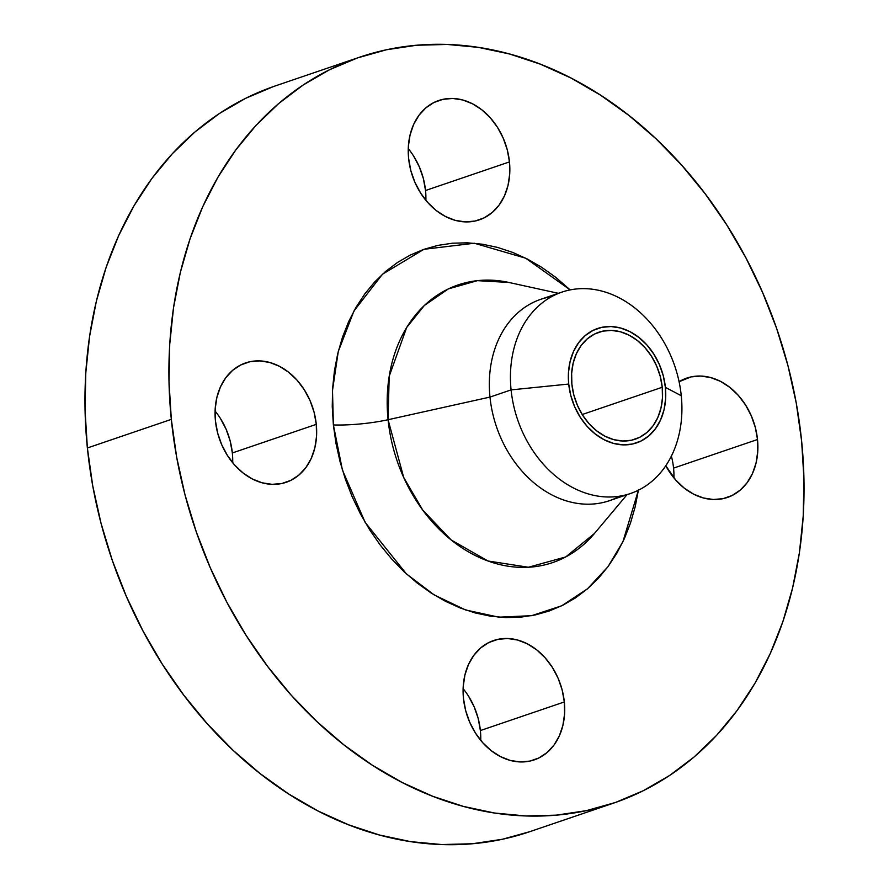 <?xml version="1.0" encoding="UTF-8"?>
<svg xmlns="http://www.w3.org/2000/svg" width="889" height="889" viewBox="0 0 889 889"><rect width="100%" height="100%" fill="white"/><g stroke="black" fill="none" stroke-linecap="round" stroke-linejoin="round"><path stroke-width="1.33" d="M509.464 161.909A63.041 49.195 -108.8 0 1 479.371 219.85A63.041 49.195 -108.8 0 1 408.618 158.442L410.807 170.521L414.852 182.201L420.597 193.024L427.82 202.592L436.243 210.537L445.533 216.538L455.357 220.372L465.314 221.894L475.026 221.05L484.127 217.861L492.273 212.46L499.129 205.048L504.452 195.902L508.03 185.401L509.719 173.922L509.464 161.909L507.275 149.841L503.23 138.162L497.484 127.327L490.261 117.759L481.849 109.825L472.548 103.824L462.736 99.979L452.779 98.457L443.055 99.312L433.954 102.491L425.82 107.902L418.952 115.314L413.629 124.449L410.062 134.961L408.362 146.441L408.618 158.442A63.041 49.195 -108.8 0 1 438.71 100.513A63.041 49.195 -108.8 0 1 509.464 161.909L425.531 190.513L509.464 161.909M425.875 200.325A63.041 49.195 71.2 0 0 425.531 190.513A63.041 49.195 71.2 0 0 408.262 148.63M316.284 424.353A63.041 49.195 -108.8 0 1 286.191 482.294A63.041 49.195 -108.8 0 1 215.438 420.886L217.627 432.965L221.672 444.633L227.417 455.468L234.64 465.036L243.064 472.97L252.354 478.982L262.177 482.816L272.134 484.338L281.846 483.494L290.947 480.304L299.093 474.904L305.949 467.481L311.272 458.346L314.85 447.834L316.54 436.355L316.284 424.353L314.095 412.274L310.05 400.606L304.305 389.771L297.082 380.203L288.669 372.269L279.368 366.257L269.556 362.423L259.599 360.901L249.876 361.745L240.775 364.935L232.64 370.335L225.773 377.747L220.45 386.893L216.883 397.394L215.182 408.884L215.438 420.886A63.041 49.195 -108.8 0 1 245.531 362.945A63.041 49.195 -108.8 0 1 316.284 424.353L232.34 452.957L316.284 424.353M232.696 462.769A63.041 49.195 71.2 0 0 232.34 452.957A63.041 49.195 71.2 0 0 215.082 411.074M564.326 701.954A63.041 49.195 -108.8 0 1 534.233 759.884A63.041 49.195 -108.8 0 1 463.469 698.487L465.669 710.555L469.714 722.235L475.459 733.069L482.671 742.637L491.095 750.572L500.396 756.572L510.208 760.417L520.165 761.94L529.888 761.084L538.99 757.906L547.124 752.494L553.991 745.082L559.303 735.948L562.881 725.435L564.582 713.956L564.326 701.954L562.137 689.875L558.081 678.196L552.347 667.372L545.124 657.804L536.7 649.859L527.399 643.858L517.587 640.024L507.63 638.502L497.918 639.347L488.806 642.536L480.671 647.937L473.815 655.349L468.492 664.494L464.914 674.995L463.225 686.475L463.469 698.487A63.041 49.195 -108.8 0 1 493.562 640.547A63.041 49.195 -108.8 0 1 564.326 701.954L480.382 730.558L564.326 701.954M480.738 740.37A63.041 49.195 71.2 0 0 480.382 730.558A63.041 49.195 71.2 0 0 463.125 688.675M673.918 477.926A63.041 49.195 71.2 0 0 673.562 468.114L757.506 439.51A63.041 49.195 -108.8 0 1 727.413 497.451A63.041 49.195 -108.8 0 1 665.783 465.747M638.413 490.206L622.922 541.712L607.998 566.682L587.562 588.74L561.792 605.753L531.644 615.677L498.829 617.177L465.592 609.965L434.188 594.93L406.384 573.872L365.123 522.332L342.443 470.125L333.375 424.942A47.284 8.401 174.2 0 0 388.082 419.719L403.717 477.504L422.731 510.064L451.223 540.012L488.017 561.003L528.433 567.249L565.737 556.936L594.43 533.511L627.012 494.695M511.086 389.893L568.716 384.048A60.419 47.15 -108.8 0 1 611.043 326.541A60.419 47.15 -108.8 0 1 665.383 387.36L681.274 395.738A106.38 83.021 71.2 0 0 585.595 288.669A106.38 83.021 71.2 0 0 511.086 389.893A106.38 83.021 -108.8 0 1 561.87 292.125A106.38 83.021 -108.8 0 1 681.274 395.738A106.38 83.021 -108.8 0 1 630.49 493.506A106.38 83.021 -108.8 0 1 511.086 389.893L489.983 397.083L511.086 389.893A106.38 83.021 71.2 0 0 606.754 496.962A106.38 83.021 71.2 0 0 681.274 395.738L665.383 387.36A60.419 47.15 -108.8 0 1 623.056 444.867A60.419 47.15 -108.8 0 1 568.716 384.048L511.086 389.893M561.87 292.125L540.768 299.315A106.38 83.021 71.2 0 0 489.983 397.083A106.38 83.021 -108.8 0 1 551.625 296.626M638.502 489.628L635.191 506.763L630.457 523.165L624.345 538.678L616.888 553.136L608.187 566.415L598.308 578.383L587.351 588.929L575.427 597.941L562.648 605.331L549.124 611.043L535.011 615.01L520.421 617.199L505.508 617.577L490.406 616.166L475.271 612.954L460.246 607.987L445.467 601.308L431.087 592.974L417.241 583.084L404.062 571.716L391.671 558.981L380.203 545.013L369.757 529.933L360.423 513.886L352.311 497.051L345.499 479.56L340.031 461.591L335.975 443.333L333.375 424.942L332.497 390.415L338.276 351.488L353.989 310.928L382.437 274.257L423.931 249.309L474.348 243.242L525.755 258.221L570.16 289.903L555.703 277.312L541.857 267.422L527.477 259.088L512.697 252.409L497.673 247.442L482.538 244.231L467.436 242.819L452.523 243.197L437.933 245.386L423.82 249.353L410.296 255.065L397.516 262.455L385.593 271.467L374.636 282.013L364.757 293.981L356.056 307.261L348.599 321.718L342.476 337.231L337.742 353.633L334.442 370.769L332.608 388.482L332.253 406.595L333.375 424.942A47.284 8.401 -5.8 0 0 388.082 419.719L389.193 376.303L406.651 327.541L424.309 305.527L448.312 288.925L477.382 280.657L508.886 282.458A146.652 114.459 71.2 0 0 388.082 419.719L489.983 397.083L388.082 419.719A146.652 114.459 71.2 0 0 470.781 553.169A146.652 114.459 71.2 0 0 594.43 533.511M359.389 57.263L275.457 85.866A393.994 307.483 71.2 0 0 87.378 447.978L171.321 419.375A393.994 307.483 -108.8 0 1 359.389 57.263A393.994 307.483 -108.8 0 1 801.622 441.022A393.994 307.483 -108.8 0 1 613.543 803.134A393.994 307.483 -108.8 0 1 171.321 419.375L87.378 447.978L92.734 485.839L101.068 523.432L112.314 560.414L126.36 596.419L143.062 631.09L162.254 664.105L183.767 695.142L207.381 723.902L232.885 750.116L260.021 773.519L288.525 793.888L318.129 811.035L348.544 824.792L379.47 835.015L410.629 841.627L441.711 844.55L472.415 843.75L502.441 839.249L529.688 831.704M662.227 387.26A56.485 44.083 -108.8 0 1 635.268 439.166A56.485 44.083 -108.8 0 1 571.871 384.148A56.485 44.083 -108.8 0 1 598.83 332.242A56.485 44.083 -108.8 0 1 662.227 387.26L582.217 414.518L662.227 387.26L660.26 376.436L656.638 365.979L651.493 356.267L645.025 347.699L637.48 340.587L629.145 335.209L620.355 331.764L611.432 330.408L602.72 331.164L594.574 334.02L587.273 338.865L581.128 345.499L576.361 353.689L573.161 363.112L571.638 373.391L571.871 384.148L573.827 394.972L577.461 405.428L582.606 415.141L589.074 423.709L596.619 430.821L604.953 436.199L613.743 439.644L622.667 441L631.368 440.244L639.524 437.388L646.825 432.543L652.971 425.909L657.738 417.719L660.938 408.295L662.461 398.016L662.227 387.26M273.545 86.522L245.72 98.279L219.405 113.503L194.858 132.05L172.31 153.753L151.975 178.389L134.05 205.715L118.715 235.496L106.113 267.411L96.368 301.182L89.567 336.464L85.789 372.924L85.055 410.218L87.378 447.978A393.994 307.483 71.2 0 0 529.611 831.737L613.543 803.134M413.541 155.931L419.286 166.765L423.331 178.445L425.531 190.513M220.361 418.375L226.106 429.209L230.151 440.877L232.34 452.957M468.403 695.976L474.148 706.799L478.193 718.479L480.382 730.558M801.622 441.022L803.945 478.782L803.212 516.076L799.433 552.536L792.632 587.818L782.887 621.589L770.285 653.504L754.95 683.285L737.025 710.611L716.69 735.247L694.142 756.95L669.595 775.497L643.28 790.721L615.455 802.478L586.384 810.646L556.358 815.146L525.655 815.946L494.573 813.024L463.413 806.412L432.476 796.188L402.061 782.431L372.469 765.285L343.954 744.915L316.828 721.512L291.325 695.298L267.711 666.539L246.197 635.502L226.995 602.486L210.304 567.815L196.258 531.811L185.012 494.829L176.678 457.235L171.321 419.375L168.999 381.614L169.732 344.321L173.511 307.861L180.311 272.579L190.057 238.808L202.659 206.893L217.994 177.111L235.918 149.785L256.254 125.149L278.802 103.446L303.349 84.9L329.663 69.675L357.489 57.918L386.559 49.751L416.585 45.25L447.289 44.45L478.371 47.373L509.53 53.985L540.456 64.208L570.871 77.965L600.475 95.112L628.979 115.481L656.115 138.884L681.619 165.098L705.233 193.858L726.746 224.895L745.938 257.91L762.64 292.581L776.686 328.586L787.932 365.568L796.266 403.162L801.622 441.022M665.783 465.758L675.862 480.193L684.274 488.128L693.576 494.14L703.388 497.973L713.345 499.496L723.068 498.651L732.169 495.462L740.304 490.061L747.171 482.649L752.494 473.504L756.061 463.002L757.761 451.512L757.506 439.51L755.317 427.431L751.272 415.763L745.527 404.928L738.303 395.361L729.88 387.426L720.579 381.414L710.767 377.581L700.81 376.058L691.097 376.903L679.074 381.703A63.041 49.195 -108.8 0 1 686.753 378.103A63.041 49.195 -108.8 0 1 757.506 439.51L673.562 468.114A63.041 49.195 71.2 0 0 671.384 456.101M619.633 496.195A106.38 83.021 -108.8 0 1 489.983 397.083A106.38 83.021 71.2 0 0 609.387 500.696L630.49 493.506M665.383 387.36L665.628 398.872L664.005 409.873L660.571 419.952L655.471 428.709L648.892 435.81L641.091 440.988L632.368 444.044L623.056 444.867L613.51 443.4L604.109 439.722L595.197 433.965L587.118 426.364L580.195 417.185L574.694 406.806L570.816 395.616L568.716 384.048L568.471 372.535L570.093 361.534L573.527 351.455L578.628 342.698L585.195 335.598L592.996 330.419L601.731 327.363L611.043 326.541L620.589 328.008L629.99 331.686L638.902 337.442L646.981 345.043L653.893 354.222L659.405 364.601L663.283 375.791L665.383 387.36M508.886 282.458L558.392 293.314"/></g></svg>
